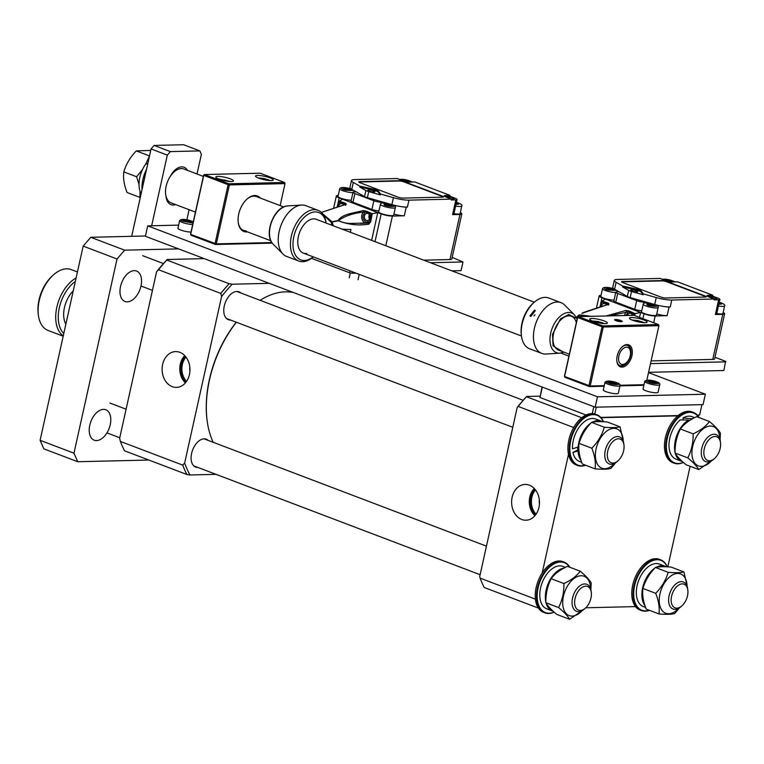 <?xml version="1.0" encoding="UTF-8"?>
<svg xmlns="http://www.w3.org/2000/svg" width="764" height="764" viewBox="0 0 764 764"><rect width="100%" height="100%" fill="white"/><g stroke="black" fill="none" stroke-linecap="round" stroke-linejoin="round"><path stroke-width="1.15" d="M247.469 231.884A18.995 11.374 -69.2 0 1 246.619 231.95A18.995 11.374 -69.2 0 1 238.234 222.525A18.995 11.374 -69.2 0 1 247.202 198.917A18.995 11.374 -69.2 0 1 254.698 195.527A18.995 11.374 -69.2 0 1 260.323 198.057M283.692 206.939L256.408 196.568A18.088 10.83 110.8 0 0 253.829 196.138A18.088 10.83 110.8 0 0 246.944 199.146M238.196 222.181A18.088 10.83 110.8 0 0 243.554 230.394A18.088 10.83 110.8 0 0 246.142 230.823M270.074 177.888A9.044 1.719 12.5 0 0 260.83 175.653A9.044 1.719 12.5 0 0 255.558 176.073A9.044 1.719 12.5 0 0 258.719 178.165A9.044 1.719 12.5 0 0 267.963 180.399A9.044 1.719 12.5 0 0 273.226 179.989A9.044 1.719 12.5 0 0 270.074 177.888M230.317 178.843A9.044 1.719 12.5 0 0 221.073 176.608A9.044 1.719 12.5 0 0 215.811 177.019A9.044 1.719 12.5 0 0 218.962 179.11A9.044 1.719 12.5 0 0 228.207 181.345A9.044 1.719 12.5 0 0 233.478 180.934A9.044 1.719 12.5 0 0 230.317 178.843M280.149 205.592L285.02 183.599L284.533 182.472L285.02 183.599L229.372 184.926L228.121 184.678L228.885 183.799L204.504 174.536L260.152 173.199L284.533 182.472L228.885 183.799L229.372 184.926L216.298 243.888L190.666 234.376L203.74 175.414L228.121 184.678L215.056 243.64L215.429 244.49L191.048 235.226L190.561 234.099L203.635 175.137L204.504 174.536L203.635 175.137M271.831 242.56L216.298 243.888L215.429 244.49L271.077 243.162L271.869 242.608M676.856 608.163A12.663 7.583 110.8 0 0 681.851 605.9A12.663 7.583 110.8 0 0 687.829 590.171A12.663 7.583 110.8 0 0 682.233 583.887A12.663 7.583 110.8 0 0 671.594 596.216A12.663 7.583 110.8 0 0 676.856 608.163M681.851 605.9L680.829 606.797A14.468 8.662 -69.2 0 1 675.118 609.385A14.468 8.662 -69.2 0 1 673.046 609.042A14.468 8.662 -69.2 0 1 669.541 594.067A14.468 8.662 -69.2 0 1 681.268 581.633A14.468 8.662 -69.2 0 1 683.331 581.977A14.468 8.662 -69.2 0 1 687.657 588.815L687.829 590.171M626.48 347.162A9.044 5.415 110.8 0 0 618.878 355.967A9.044 5.415 110.8 0 0 622.641 364.504A9.044 5.415 110.8 0 0 626.203 362.89A9.044 5.415 110.8 0 0 630.472 351.65A9.044 5.415 110.8 0 0 626.48 347.162M626.203 362.89L625.181 363.788A10.858 6.494 -69.2 0 1 620.893 365.727A10.858 6.494 -69.2 0 1 619.69 365.584M627.397 345.318A10.858 6.494 -69.2 0 1 630.3 350.304L630.472 351.65M189.434 374.58A17.906 13.933 -91.4 0 0 176.14 351.583A17.906 13.933 -91.4 0 0 162.627 364.39A17.906 13.933 -91.4 0 0 177 387.358A17.906 13.933 -91.4 0 0 189.434 374.58M184.745 355.652A17.056 13.274 -91.4 0 0 180.294 364.227A17.056 13.274 -91.4 0 0 185.394 382.879M185.49 356.482A15.834 12.319 -91.4 0 0 181.211 364.571A15.834 12.319 -91.4 0 0 186.091 382.019M185.996 357.122A15.834 12.319 -91.4 0 0 182.348 364.543A15.834 12.319 -91.4 0 0 186.569 381.36M240.841 292.994A14.927 8.929 110.8 0 0 238.96 291.791A14.927 8.929 110.8 0 0 236.83 291.437A14.927 8.929 110.8 0 0 224.731 304.253A14.927 8.929 110.8 0 0 228.36 319.696A14.927 8.929 110.8 0 0 230.489 320.049A14.927 8.929 110.8 0 0 230.556 320.049M208.161 440.389A14.927 8.929 110.8 0 0 206.28 439.195A14.927 8.929 110.8 0 0 204.15 438.832A14.927 8.929 110.8 0 0 192.06 451.658A14.927 8.929 110.8 0 0 195.679 467.091A14.927 8.929 110.8 0 0 197.809 467.453A14.927 8.929 110.8 0 0 197.876 467.444M120.416 441.439A133.872 80.134 -69.2 0 0 124.542 450.808L186.865 474.492L189.93 474.969A132.067 79.055 -69.2 0 1 184.668 463.022L182.739 465.123L120.416 441.439L119.642 438.307L156.553 271.831L158.482 269.73L220.806 293.414L221.579 296.547A132.067 79.055 -69.2 0 1 232.218 284.218L229.152 283.74L166.838 260.056L167.192 259.502L204.208 258.624M184.668 463.022L221.579 296.547M186.865 474.492A133.872 80.134 -69.2 0 1 182.739 465.123M220.806 293.414A133.872 80.134 -69.2 0 1 229.152 283.74M156.553 271.831A132.067 79.055 -69.2 0 1 167.192 259.502M158.482 269.73A133.872 80.134 -69.2 0 1 166.838 260.056M232.218 284.218L269.234 283.329M216.031 474.348L189.93 474.969M189.835 367.255A9.044 7.038 -91.4 0 0 189.921 371.056M641.359 322.427L636.507 320.794L636.374 321.424M636.507 320.794L634.33 320.851M640.423 322.284L640.528 321.797M711.475 460.854A21.029 12.587 -69.2 0 1 701.39 466.365A21.029 12.587 -69.2 0 1 692.652 446.52A21.029 12.587 -69.2 0 1 710.329 426.045A21.029 12.587 -69.2 0 1 719.793 438.985M720.099 440.064L720.404 433.198C718.666 430.036 715.009 426.14 709.441 421.508C705.926 426.341 700.502 430.457 693.149 433.856C693.282 442.566 691.506 450.569 687.82 457.884C693.368 462.487 697.026 466.384 698.783 469.573L712.745 460.014M693.149 433.856L680.38 429.005C683.885 424.173 689.319 420.057 696.673 416.657L709.441 421.508M687.82 457.884L675.051 453.033C674.918 444.314 676.694 436.301 680.38 429.005M698.783 469.573L686.015 464.722C680.466 460.109 676.808 456.213 675.051 453.033M678.795 608.259A21.029 12.587 -69.2 0 1 663.773 612.184A21.029 12.587 -69.2 0 1 659.972 593.914A21.029 12.587 -69.2 0 1 675.28 573.812A21.029 12.587 -69.2 0 1 687.113 586.38M687.419 587.468L683.914 571.94C680.59 572.79 675.347 572.914 668.175 572.322C665.931 580.029 661.777 587.019 655.693 593.313C658.683 600.896 659.771 607.772 658.95 613.941C666.122 614.533 671.365 614.409 674.688 613.559L679.626 607.733M658.95 613.941L646.182 609.089C643.192 601.507 642.113 594.631 642.935 588.461C645.169 580.755 649.333 573.754 655.416 567.471C658.74 566.621 663.983 566.496 671.145 567.089L683.914 571.94M668.175 572.322L655.416 567.471M655.693 593.313L642.935 588.461M565.427 567.356L562.896 566.391A22.7 13.59 110.8 0 0 547.158 573.707A22.7 13.59 110.8 0 0 539.814 596.245A22.7 13.59 110.8 0 0 546.766 608.841L552.315 610.952A22.7 13.59 -69.2 0 1 546.136 603.235M545.84 602.032A22.7 13.59 -69.2 0 1 545.372 598.355A22.7 13.59 -69.2 0 1 564.08 568.063M553.126 611.21A22.7 13.59 -69.2 0 1 552.315 610.952M649.505 610.35A27.141 16.245 -69.2 0 1 641.388 610.551A27.141 16.245 -69.2 0 1 633.996 585.596A27.141 16.245 -69.2 0 1 660.669 559.821A27.141 16.245 -69.2 0 1 667.297 566.831M641.388 610.551L640.098 610.064A27.141 16.245 -69.2 0 1 632.707 585.1A27.141 16.245 -69.2 0 1 659.38 559.334L660.669 559.821M649.276 610.264A26.683 15.977 -69.2 0 1 634.617 585.711A26.683 15.977 -69.2 0 1 650.135 561.874A26.683 15.977 -69.2 0 1 667.173 566.831M620.015 385.629L618.334 393.212A7.688 1.461 -167.5 0 1 613.855 393.565A7.688 1.461 -167.5 0 1 605.995 391.665A7.688 1.461 -167.5 0 1 603.321 389.879L605.002 382.296C606.511 380.501 610.522 380.673 617.025 382.802C619.671 384.015 620.674 384.961 620.015 385.629A7.688 1.461 -167.5 0 1 615.536 385.973A7.688 1.461 -167.5 0 1 607.676 384.072A7.688 1.461 -167.5 0 1 605.002 382.296M611.353 381.819L608.727 381.876L610.121 382.936L616.768 383.872L615.373 382.812L611.353 381.819L611.047 383.165M615.125 383.91L615.373 382.812M512.138 497.221A17.906 13.933 -91.4 0 0 526.511 520.188A17.906 13.933 -91.4 0 0 538.954 507.411A17.906 13.933 -91.4 0 0 525.651 484.414A17.906 13.933 -91.4 0 0 512.138 497.221M534.265 488.482A17.056 13.274 -91.4 0 0 529.805 497.049A17.056 13.274 -91.4 0 0 534.915 515.71M535.001 489.313A15.834 12.319 -91.4 0 0 530.722 497.402A15.834 12.319 -91.4 0 0 535.612 514.85M535.507 489.953A15.834 12.319 -91.4 0 0 531.859 497.374A15.834 12.319 -91.4 0 0 536.08 514.191M539.346 500.076A9.044 7.038 -91.4 0 0 539.441 503.887M568.502 454.322L542.192 572.962M585.768 607.781L635.524 606.597M667.822 566.859L690.121 466.279M677.811 415.845L600.972 417.679M535.402 599.148L480.098 578.128A133.872 80.134 110.8 0 0 484.223 587.497L538.391 608.087M581.757 417.746L526.511 396.745A133.872 80.134 110.8 0 0 518.164 406.419L573.678 427.525M480.098 578.128L479.706 576.572L517.19 407.47L518.164 406.419M526.511 396.745L526.683 396.468A132.974 79.59 110.8 0 0 517.19 407.47M526.683 396.468L539.976 396.153M380.357 204.227A7.688 1.461 -167.5 0 0 383.031 206.013A7.688 1.461 -167.5 0 0 390.891 207.913A7.688 1.461 -167.5 0 0 395.37 207.56L393.689 215.142A7.688 1.461 -167.5 0 1 389.21 215.496A7.688 1.461 -167.5 0 1 381.351 213.595A7.688 1.461 -167.5 0 1 378.677 211.819L380.625 203.673L382.134 202.957L387.701 203.434M386.708 203.749L384.082 203.816L385.476 204.876L392.123 205.812L390.729 204.752L386.708 203.749L386.403 205.105M390.48 205.85L390.729 204.752M351.249 200.225A7.688 1.461 -167.5 0 1 343.724 199.098A7.688 1.461 -167.5 0 1 338.032 196.377L339.713 188.784C340.381 187.209 343.504 187.094 349.062 188.45L351.44 189.185M344.526 188.173L343.542 188.756L346.474 189.94L350.399 190.561L351.383 189.978L344.526 188.173L344.325 189.071M348.136 190.207L348.451 188.794M614.055 300.109A7.688 1.461 -167.5 0 1 606.54 298.982A7.688 1.461 -167.5 0 1 600.848 296.251L602.529 288.668C603.197 287.083 606.31 286.977 611.869 288.334L614.256 289.059M607.342 288.057L606.349 288.63L609.29 289.823L613.215 290.435L614.199 289.862L607.342 288.057L607.141 288.954M610.952 290.081L611.257 288.668M569.333 354.2L558.522 350.093A18.088 10.83 -69.2 0 1 553.423 334.307A18.088 10.83 -69.2 0 1 571.376 316.267A18.088 10.83 -69.2 0 1 576.342 322.57M530.818 316.468L529.958 315.904L534.552 310.05L535.383 310.585L530.818 316.468M533.96 315.838L535.01 314.816M534.275 302.229L533.243 303.127A25.327 15.156 110.8 0 0 521.707 324.461A25.327 15.156 110.8 0 0 521.287 334.594L521.459 335.95A27.141 16.245 -69.2 0 1 521.917 325.082A27.141 16.245 -69.2 0 1 534.275 302.229A27.141 16.245 -69.2 0 1 548.848 298.036L561.043 302.668A27.141 16.245 110.8 0 0 534.103 329.723A27.141 16.245 110.8 0 0 541.762 353.398A27.141 16.245 110.8 0 0 546.069 354.028L559.869 353.169L563.918 352.147M576.772 318.321L574.433 314.863L564.682 305.056A27.141 16.245 110.8 0 0 561.043 302.668M541.762 353.398L529.576 348.766A27.141 16.245 -69.2 0 1 521.459 335.95M191.01 232.075A7.688 1.461 -167.5 0 1 180.619 230.002A7.688 1.461 -167.5 0 1 177.945 228.226L179.626 220.634C181.135 218.838 185.146 219.01 191.649 221.149L193.273 221.885M185.967 220.156L183.35 220.223L184.745 221.283L191.392 222.219L189.997 221.159L185.967 220.156L185.671 221.512M189.749 222.257L189.997 221.159M720.175 448.43A12.663 7.583 110.8 0 0 720.509 442.767A12.663 7.583 110.8 0 0 712.917 436.893A12.663 7.583 110.8 0 0 704.274 448.812A12.663 7.583 110.8 0 0 706.146 459.46A12.663 7.583 110.8 0 0 714.531 458.505A12.663 7.583 110.8 0 0 720.175 448.43M714.531 458.505L713.5 459.403A14.468 8.662 -69.2 0 1 705.726 461.637A14.468 8.662 -69.2 0 1 701.782 448.325A14.468 8.662 -69.2 0 1 716.011 434.582A14.468 8.662 -69.2 0 1 720.337 441.42L720.509 442.767M197.017 174.001L201.381 154.318L199.881 150.909L170.353 151.606L167.306 155.13L151.654 225.772M186.865 219.812L189.1 209.699M187.514 170.391A16.283 9.751 110.8 0 0 184.057 167.249A16.283 9.751 110.8 0 0 170.42 176.188M166.008 196.128A16.283 9.751 110.8 0 0 170.955 204.628A16.283 9.751 110.8 0 0 175.615 204.571M167.306 155.13L151.052 148.951L131.685 236.324M151.052 148.951L154.089 145.427L170.353 151.606M199.881 150.909L183.618 144.73L154.089 145.427M622.803 286.099L616.109 282.308A14.468 2.75 -167.5 0 1 614.294 280.426A14.468 2.75 -167.5 0 1 617.579 279.433L660.125 278.421L665.539 280.483A5.424 1.031 12.5 0 0 665.769 280.569A5.424 1.031 12.5 0 0 671.881 281.973L677.553 281.83L712.774 295.219L708.238 295.324A5.424 1.031 12.5 0 0 706.996 295.697A5.424 1.031 12.5 0 0 708.887 296.957L714.311 299.011L671.766 300.032A14.468 2.75 -167.5 0 1 656.228 297.559L643.384 293.92L641.368 291.218A7.239 1.375 12.5 0 0 634.397 288.572L622.803 286.099L622.612 286.968L628.686 290.396A5.424 1.031 12.5 0 0 631.541 291.485L643.192 294.789L641.177 292.087A7.239 1.375 12.5 0 0 634.206 289.441L622.612 286.968M713.566 298.734A3.619 0.688 12.5 0 0 716.88 298.762A3.619 0.688 12.5 0 0 715.62 297.931A3.619 0.688 12.5 0 0 711.924 297.034A3.619 0.688 12.5 0 0 709.823 297.196A3.619 0.688 12.5 0 0 709.842 297.311M665.129 280.321A3.619 0.688 -167.5 0 1 665.11 280.207A3.619 0.688 -167.5 0 1 667.22 280.044A3.619 0.688 -167.5 0 1 670.916 280.942A3.619 0.688 -167.5 0 1 672.177 281.773A3.619 0.688 -167.5 0 1 671.871 281.973M631.943 290.903A3.619 0.688 -167.5 0 1 630.682 290.062A3.619 0.688 -167.5 0 1 632.783 289.9A3.619 0.688 -167.5 0 1 636.479 290.788A3.619 0.688 -167.5 0 1 637.749 291.628A3.619 0.688 -167.5 0 1 635.638 291.791A3.619 0.688 -167.5 0 1 631.943 290.903M632.2 314.653A3.619 2.817 -91.4 0 0 631.904 315.351M627.359 315.456A3.619 2.817 88.6 0 1 629.889 313.23A3.619 2.817 88.6 0 1 630.749 313.374A3.619 2.817 88.6 0 1 632.525 315.331M607.896 304.416L608.364 305.228M601.44 306.612A3.619 2.817 88.6 0 1 604.152 303.442A3.619 2.817 88.6 0 1 605.002 303.594A3.619 2.817 88.6 0 1 606.482 304.922M609.3 315.895L628.333 311.817L625.869 315.494M600.924 306.775L602.089 301.073L608.306 303.098L609.099 304.101L581.91 313.355M669.044 306.994A9.044 1.719 -167.5 0 1 663.247 306.374A14.468 2.75 12.5 0 0 670.229 306.966L669.044 306.994L667.125 315.666L655.197 315.952A8.137 1.547 -167.5 0 1 643.995 313.756L605.384 299.077L602.089 301.073L602.108 302.133L607.676 303.967A0.907 0.544 108.6 0 1 608.306 303.098M576.534 317.834L579.446 314.806L591.097 316.325M606.158 315.962L625.85 310.471L629.011 310.958A0.907 0.535 113 0 0 628.333 311.817L633.786 314.176L633.576 315.312M706.146 296.938A3.619 0.688 12.5 0 0 704.971 296.298L667.039 281.887A3.619 0.688 12.5 0 0 662.054 280.904L622.307 281.859A3.619 0.688 12.5 0 0 621.638 281.954M628.686 290.396L627.349 296.47A5.424 1.031 12.5 0 0 630.195 297.549L631.541 291.485M627.349 296.47L618.687 291.581A9.044 1.719 -167.5 0 1 617.045 291.819A5.424 1.031 -167.5 0 0 615.813 292.192L613.893 300.863A5.424 1.031 -167.5 0 0 615.784 302.114L617.704 293.443A5.424 1.031 -167.5 0 1 615.813 292.192M617.704 293.443L636.67 300.653L634.75 309.324L615.784 302.114M643.909 303.146L644.138 302.114A5.424 1.031 -167.5 0 1 636.67 300.653M644.138 302.114A9.044 1.719 -167.5 0 1 646.793 302.257L630.195 297.549M609.099 304.101A0.907 0.716 -110.4 0 0 608.717 304.12L608.717 304.12C599.836 307.3 582.76 312.38 582.158 313.183L582.063 313.23A0.907 0.907 0 0 1 582.158 313.183L582.158 313.183M625.85 310.471A0.907 0.602 78.8 0 1 626.193 312.008A6.332 4.928 -91.4 0 0 624.58 315.522M629.011 310.958L635.027 313.593L633.786 314.176M612.814 287.207A14.468 2.75 12.5 0 0 612.747 287.359A14.468 2.75 12.5 0 0 614.571 289.25L616.109 282.308M618.687 291.581L614.571 289.25M576.304 317.394L578.358 315.456M639.516 317.375L640.604 312.466L635.027 313.593L634.674 315.542M707.416 296.251A5.424 1.031 -167.5 0 1 708.047 296.193L712.583 296.088L712.774 295.219M712.583 296.088L718.007 298.141A5.424 1.031 -167.5 0 1 719.898 299.402A5.424 1.031 -167.5 0 1 718.657 299.774L714.12 299.88L714.311 299.011M643.192 294.789L643.384 293.92M705.048 295.954L667.115 281.534A3.619 0.688 12.5 0 0 662.13 280.56L622.383 281.505A3.619 0.688 12.5 0 0 621.562 281.754A3.619 0.688 12.5 0 0 622.822 282.594L660.755 297.005A3.619 0.688 12.5 0 0 665.731 297.989L705.487 297.034A3.619 0.688 12.5 0 0 706.308 296.785A3.619 0.688 12.5 0 0 705.048 295.954L704.971 296.298M656.228 297.559L654.691 304.492L646.793 302.257M654.691 304.492A14.468 2.75 12.5 0 0 663.247 306.374M641.693 310.786A5.424 1.031 -167.5 0 1 634.75 309.324M675.223 281.887L671.948 280.646A5.424 1.031 -167.5 0 0 664.47 279.175L662.254 279.232M719.898 299.402L716.632 314.138A5.424 1.031 -167.5 0 1 715.39 314.51L718.657 299.774M667.125 315.666A9.044 1.719 -167.5 0 1 656.744 313.928M723.155 312.476A8.137 1.547 -167.5 0 1 724.625 313.784A8.137 1.547 -167.5 0 1 722.773 314.338L715.39 314.51M605.384 299.077L601.994 297.798A8.137 1.547 -167.5 0 1 599.157 295.907A8.137 1.547 -167.5 0 1 601.01 295.353L601.048 295.353M651.119 360.894L712.783 359.424A8.137 1.547 12.5 0 0 714.636 358.87L724.625 313.784M659.762 384.674L658.081 392.266A7.688 1.461 -167.5 0 1 653.612 392.61A7.688 1.461 -167.5 0 1 645.752 390.71A7.688 1.461 -167.5 0 1 643.068 388.933L644.749 381.351C646.258 379.555 650.269 379.727 656.773 381.857C659.428 383.07 660.421 384.005 659.762 384.674A7.688 1.461 -167.5 0 1 655.292 385.027A7.688 1.461 -167.5 0 1 647.433 383.127A7.688 1.461 -167.5 0 1 644.749 381.351M651.1 380.864L648.474 380.93L649.877 381.99L656.515 382.926L655.12 381.866L651.1 380.864L650.804 382.22M654.882 382.965L655.12 381.866M622.058 367.112A11.756 7.038 -69.2 0 1 616.863 361.276A11.756 7.038 -69.2 0 1 622.421 346.665A11.756 7.038 -69.2 0 1 627.053 344.564A11.756 7.038 -69.2 0 1 631.943 355.661A11.756 7.038 -69.2 0 1 622.058 367.112M616.825 360.923A10.858 6.494 110.8 0 0 620.024 365.727A10.858 6.494 110.8 0 0 621.571 365.985A10.858 6.494 110.8 0 0 630.367 356.654A10.858 6.494 110.8 0 0 627.741 345.433A10.858 6.494 110.8 0 0 626.184 345.175A10.858 6.494 110.8 0 0 622.154 346.894M620.798 320.536A3.801 0.726 12.5 0 0 616.92 319.6A3.801 0.726 12.5 0 0 614.705 319.772A3.801 0.726 12.5 0 0 616.032 320.651A3.801 0.726 12.5 0 0 619.919 321.596A3.801 0.726 12.5 0 0 622.125 321.415A3.801 0.726 12.5 0 0 620.798 320.536M643.966 319.992A9.044 1.719 12.5 0 0 634.722 317.757A9.044 1.719 12.5 0 0 629.46 318.168A9.044 1.719 12.5 0 0 632.611 320.259A9.044 1.719 12.5 0 0 641.856 322.494A9.044 1.719 12.5 0 0 647.127 322.083A9.044 1.719 12.5 0 0 643.966 319.992M604.219 320.937A9.044 1.719 12.5 0 0 594.975 318.703A9.044 1.719 12.5 0 0 589.712 319.113A9.044 1.719 12.5 0 0 592.864 321.205A9.044 1.719 12.5 0 0 602.108 323.439A9.044 1.719 12.5 0 0 607.37 323.029A9.044 1.719 12.5 0 0 604.219 320.937M646.869 380.033L658.921 325.693L658.434 324.566L658.921 325.693L603.264 327.021L602.022 326.772L602.786 325.894L578.396 316.63L634.053 315.303L658.434 324.566L602.786 325.894L603.264 327.021L590.2 385.982L564.567 376.471L577.641 317.509L602.022 326.772L588.948 385.734L589.331 386.594L564.94 377.32L564.462 376.194L577.527 317.241L578.396 316.63L577.527 317.241M604.257 385.648L590.2 385.982L589.331 386.594L604.123 386.24M619.957 385.858L643.88 385.285M620.043 385.266L644.014 384.693M140.051 191.296L139.841 197.36L127.072 192.509C124.083 184.936 123.004 178.06 123.825 171.89C126.06 164.184 130.224 157.183 136.307 150.9L150.728 150.422M147.204 163.83A21.029 12.587 -69.2 0 1 147.958 162.933M149.543 155.78L145.79 164.04M142.457 169.627L136.584 176.742L139.019 184.391M123.825 171.89L136.584 176.742M136.307 150.9L149.066 155.751M614.944 463.165A21.029 12.587 -69.2 0 1 599.912 467.091A21.029 12.587 -69.2 0 1 596.111 448.821A21.029 12.587 -69.2 0 1 611.42 428.719A21.029 12.587 -69.2 0 1 623.252 441.286M623.558 442.366L620.053 426.847C616.701 427.697 611.458 427.821 604.314 427.219C602.08 434.926 597.916 441.926 591.833 448.22C594.822 455.802 595.91 462.678 595.089 468.838L582.33 463.987C579.332 456.414 578.252 449.538 579.074 443.368C581.308 435.661 585.472 428.661 591.556 422.368C594.879 421.518 600.122 421.394 607.294 421.995L620.053 426.847M579.074 443.368L591.833 448.22M595.089 468.838C602.233 469.44 607.476 469.316 610.828 468.466L615.765 462.64M604.314 427.219L591.556 422.368M228.121 181.335L225.189 180.113L220.892 179.769M225.027 180.81L225.189 180.113M73.268 290.788A22.614 13.532 110.8 0 0 65.866 324.127M75.34 281.438A30.751 18.412 110.8 0 0 59.334 307.701A30.751 18.412 110.8 0 0 63.794 333.486M76.114 277.934A32.566 19.492 110.8 0 0 56.842 307.214A32.566 19.492 110.8 0 0 63.269 335.893M77.441 271.946L71.243 269.596A32.566 19.492 110.8 0 0 66.592 268.823A32.566 19.492 110.8 0 0 53.747 274.629A32.566 19.492 110.8 0 0 38.372 315.093A32.566 19.492 110.8 0 0 48.103 330.478L63.192 336.208M53.747 274.629L52.726 275.527A30.751 18.412 110.8 0 0 38.2 313.737L38.372 315.093M585.644 465.247A27.141 16.245 -69.2 0 1 577.527 465.457A27.141 16.245 -69.2 0 1 570.135 440.494A27.141 16.245 -69.2 0 1 596.808 414.728A27.141 16.245 -69.2 0 1 603.436 421.738M577.527 465.457L576.237 464.97A27.141 16.245 -69.2 0 1 568.846 440.007A27.141 16.245 -69.2 0 1 595.519 414.231L596.808 414.728M585.415 465.161A26.683 15.977 -69.2 0 1 570.756 440.618A26.683 15.977 -69.2 0 1 586.274 416.772A26.683 15.977 -69.2 0 1 603.312 421.728M577.928 449.595A15.376 9.206 -69.2 0 1 577.441 447.265M456.032 204.284L458.562 204.227L456.318 202.957M456.92 204.265L457.168 203.167M454.523 205.85A7.688 1.461 -167.5 0 0 461.809 205.974L460.129 213.557A7.688 1.461 -167.5 0 1 453.95 213.653M578.854 449.337L572.943 452.46A22.7 13.59 110.8 0 0 579.446 461.446L581.7 462.296M581.108 460.587A22.7 13.59 -69.2 0 1 578.042 450.951L578.921 450.454M572.943 452.46L578.042 450.951M592.339 422.206A22.7 13.59 -69.2 0 1 601.125 421.107L595.576 418.997A22.7 13.59 110.8 0 0 586.523 420.238A22.7 13.59 110.8 0 0 572.494 448.84L578.128 447.036A22.7 13.59 -69.2 0 1 590.859 423.113M601.125 421.107A22.7 13.59 -69.2 0 1 602.338 421.69M578.826 446.634L578.128 447.036M648.579 372.316L723.88 370.521L725.58 361.305L714.98 357.275M568.913 356.119L560.862 353.063M725.8 361.849L650.508 363.645M236.257 322.217A89.55 53.604 110.8 0 0 209.26 380.157A89.55 53.604 110.8 0 0 207.006 419.694L207.092 420.372A90.458 54.148 110.8 0 0 213.204 442.299M293.519 292.564A90.458 54.148 110.8 0 0 260.075 300.3M236.362 322.255A90.458 54.148 110.8 0 0 209.365 380.434A90.458 54.148 110.8 0 0 207.092 420.372M622.077 321.157A3.915 0.745 12.5 0 0 618.305 319.81A3.915 0.745 12.5 0 0 614.695 319.629A3.915 0.745 12.5 0 0 614.753 320.04A3.915 0.745 12.5 0 0 619.26 321.52A3.915 0.745 12.5 0 0 622.202 321.291A3.915 0.745 12.5 0 0 622.077 321.157M617.837 320.966L620.846 320.966L616.567 319.858L615.985 320.221L617.837 320.966M616.443 320.412L616.567 319.858M618.802 321.109L618.993 320.231M675.051 452.336A22.7 13.59 -69.2 0 1 674.583 448.649A22.7 13.59 -69.2 0 1 688.612 420.038L680.246 419.913A22.7 13.59 110.8 0 0 669.025 446.539A22.7 13.59 110.8 0 0 675.978 459.135L681.536 461.246A22.7 13.59 -69.2 0 1 675.347 453.529M682.338 461.504A22.7 13.59 -69.2 0 1 681.536 461.246M691.496 419.36L691.468 418.777A22.7 13.59 -69.2 0 1 693.292 418.357M688.612 420.038L688.67 421.136M694.648 417.65L692.108 416.695A22.7 13.59 110.8 0 0 683.064 417.927L683.159 419.875M691.468 418.777L683.064 417.927M267.467 180.333L262.615 178.7L262.472 179.33M262.615 178.7L260.428 178.747M266.521 180.189L266.636 179.702M618.382 438.794A12.663 7.583 110.8 0 0 607.733 451.123A12.663 7.583 110.8 0 0 612.995 463.07A12.663 7.583 110.8 0 0 617.99 460.807A12.663 7.583 110.8 0 0 623.968 445.078A12.663 7.583 110.8 0 0 618.382 438.794M617.99 460.807L616.968 461.704A14.468 8.662 -69.2 0 1 611.257 464.283A14.468 8.662 -69.2 0 1 609.185 463.939A14.468 8.662 -69.2 0 1 605.68 448.974A14.468 8.662 -69.2 0 1 617.408 436.54A14.468 8.662 -69.2 0 1 619.47 436.884A14.468 8.662 -69.2 0 1 623.796 443.722L623.968 445.078M195.431 212.105L171.079 202.852A18.088 10.83 -69.2 0 1 167.497 181.784A18.088 10.83 -69.2 0 1 183.933 169.025L203.348 176.408M171.633 174.106A14.468 8.662 -69.2 0 1 173.142 172.836M683.379 462.449A27.141 16.245 -69.2 0 1 677.945 463.796A27.141 16.245 -69.2 0 1 674.068 463.156A27.141 16.245 -69.2 0 1 667.478 435.088A27.141 16.245 -69.2 0 1 689.472 411.777A27.141 16.245 -69.2 0 1 693.349 412.417A27.141 16.245 -69.2 0 1 699.06 417.564M674.068 463.156L672.778 462.659A27.141 16.245 -69.2 0 1 666.198 434.592A27.141 16.245 -69.2 0 1 688.183 411.29A27.141 16.245 -69.2 0 1 692.06 411.93L693.349 412.417M683.283 462.363A26.683 15.977 -69.2 0 1 678.375 463.49A26.683 15.977 -69.2 0 1 667.297 438.316A26.683 15.977 -69.2 0 1 689.72 412.34A26.683 15.977 -69.2 0 1 698.802 417.469M597.467 396.793L595.156 407.193L703.052 404.624L705.363 394.214L597.467 396.793L147.7 225.867L178.623 225.122M595.156 407.193L145.399 236.267L147.7 225.867M648.521 372.612L705.363 394.214M306.727 253.476A18.088 10.83 -69.2 0 1 303.327 253.113A18.088 10.83 -69.2 0 1 298.762 235.006A18.088 10.83 -69.2 0 1 312.791 218.924A18.088 10.83 -69.2 0 1 316.181 219.287L534.322 302.191M313.25 256.876A25.327 15.156 -69.2 0 1 305.514 260.39A25.327 15.156 -69.2 0 1 293.519 238.292A25.327 15.156 -69.2 0 1 314.004 212.01A25.327 15.156 -69.2 0 1 326.104 223.059M326.142 223.069A27.141 16.245 110.8 0 0 318.044 210.32A27.141 16.245 110.8 0 0 312.953 209.766A27.141 16.245 110.8 0 0 291.915 233.899A27.141 16.245 110.8 0 0 298.762 261.049A27.141 16.245 110.8 0 0 303.852 261.603A27.141 16.245 110.8 0 0 313.288 256.895M298.762 261.049L286.567 256.417A27.141 16.245 -69.2 0 1 282.938 254.02A27.141 16.245 -69.2 0 1 280.808 225.857A27.141 16.245 -69.2 0 1 300.758 205.134A27.141 16.245 -69.2 0 1 301.541 205.058A27.141 16.245 -69.2 0 1 305.848 205.678L318.044 210.32M140.987 286.003A16.283 9.751 -69.2 0 1 124.981 301.465A16.283 9.751 -69.2 0 1 120.54 286.49A16.283 9.751 -69.2 0 1 136.546 271.029A16.283 9.751 -69.2 0 1 140.987 286.003M110.226 424.736A16.283 9.751 -69.2 0 1 94.22 440.198A16.283 9.751 -69.2 0 1 89.78 425.223A16.283 9.751 -69.2 0 1 105.785 409.752A16.283 9.751 -69.2 0 1 110.226 424.736M148.818 460.033L77.737 461.733L43.863 448.86L40.11 440.322L83.171 246.103L90.773 237.298L145.456 235.99M77.737 461.733L73.974 453.195L117.035 258.977L124.637 250.172L178.585 248.883M90.773 237.298L124.637 250.172M40.11 440.322L73.974 453.195M83.171 246.103L117.035 258.977M359.997 186.215L353.293 182.434A14.468 2.75 -167.5 0 1 351.478 180.543A14.468 2.75 -167.5 0 1 354.773 179.559L397.309 178.537L402.723 180.6A5.424 1.031 12.5 0 0 402.953 180.686A5.424 1.031 12.5 0 0 409.065 182.09L414.747 181.956L449.967 195.345L445.422 195.45A5.424 1.031 12.5 0 0 444.19 195.823A5.424 1.031 12.5 0 0 446.081 197.074L451.495 199.137L408.96 200.149A14.468 2.75 -167.5 0 1 393.422 197.685L380.577 194.037L378.552 191.334A7.239 1.375 12.5 0 0 371.591 188.689L359.997 186.215L359.806 187.084L365.88 190.522A5.424 1.031 12.5 0 0 368.735 191.602L380.377 194.906L378.361 192.203A7.239 1.375 12.5 0 0 371.399 189.558L359.806 187.084M450.76 198.85A3.619 0.688 12.5 0 0 454.074 198.888A3.619 0.688 12.5 0 0 452.813 198.048A3.619 0.688 12.5 0 0 449.108 197.16A3.619 0.688 12.5 0 0 447.007 197.322A3.619 0.688 12.5 0 0 447.026 197.437M402.322 180.447A3.619 0.688 -167.5 0 1 402.303 180.333A3.619 0.688 -167.5 0 1 404.404 180.17A3.619 0.688 -167.5 0 1 408.11 181.058A3.619 0.688 -167.5 0 1 409.37 181.899A3.619 0.688 -167.5 0 1 409.065 182.09M368.086 223.031L351.621 223.374C347.238 223.594 342.835 222.668 338.404 220.567C345.061 215.935 353.388 213.118 363.387 212.125L365.526 211.934C362.002 215.582 362.155 218.991 366.013 222.162L369.614 221.417L368.086 223.031A0.907 0.573 -95.5 0 1 368.219 223.002L368.219 223.002A0.907 0.573 -95.5 0 1 368.878 224.129C358.612 225.829 348.403 224.702 338.251 220.758L331.118 222.238L332.073 225.323M369.127 191.019A3.619 0.688 -167.5 0 1 367.866 190.179A3.619 0.688 -167.5 0 1 369.977 190.016A3.619 0.688 -167.5 0 1 373.672 190.914A3.619 0.688 -167.5 0 1 374.933 191.745A3.619 0.688 -167.5 0 1 372.822 191.917A3.619 0.688 -167.5 0 1 369.127 191.019M360.388 223.46L368.238 222.992M369.384 214.77A3.619 2.817 -91.4 0 0 369.489 219.048M366.395 220.433A3.619 2.817 88.6 0 1 364.371 216.479A3.619 2.817 88.6 0 1 367.073 213.347A3.619 2.817 88.6 0 1 367.933 213.5A3.619 2.817 88.6 0 1 369.957 217.453A3.619 2.817 88.6 0 1 367.245 220.576A3.619 2.817 88.6 0 1 366.395 220.433M345.089 204.542L345.548 205.344M338.624 206.729A3.619 2.817 88.6 0 1 341.336 203.568A3.619 2.817 88.6 0 1 342.196 203.711A3.619 2.817 88.6 0 1 343.676 205.038M338.108 206.901L339.302 202.259L344.86 204.083A0.907 0.544 108.6 0 1 345.49 203.214L346.293 204.227A0.907 0.716 -110.4 0 0 345.911 204.236L321.396 212.44L346.293 204.227M322.656 213.825L332.092 221.818L338.118 220.443C342.835 213.633 353.98 213.166 363.034 210.587L366.195 211.084A0.907 0.535 113 0 0 365.526 211.934L370.97 214.292L369.614 221.417L370.75 221.636L368.878 224.129M443.34 197.055A3.619 0.688 12.5 0 0 442.155 196.415L404.223 182.004A3.619 0.688 12.5 0 0 399.247 181.03L359.491 181.975A3.619 0.688 12.5 0 0 358.832 182.08M365.88 190.522L364.533 196.587A5.424 1.031 12.5 0 0 367.388 197.675L368.735 191.602M364.533 196.587L355.881 191.697A9.044 1.719 -167.5 0 1 354.238 191.936A5.424 1.031 -167.5 0 0 352.997 192.308L351.077 200.98A5.424 1.031 -167.5 0 0 352.968 202.24L354.888 193.569A5.424 1.031 -167.5 0 1 352.997 192.308M354.888 193.569L373.854 200.77L371.934 209.441L352.968 202.24M381.102 203.272L381.332 202.24A5.424 1.031 -167.5 0 1 373.854 200.77M381.332 202.24A9.044 1.719 -167.5 0 1 383.977 202.374L367.388 197.675M406.238 207.111A9.044 1.719 -167.5 0 1 400.441 206.5A14.468 2.75 12.5 0 0 407.422 207.082L406.238 207.111L404.309 215.782L392.39 216.069A8.137 1.547 -167.5 0 1 381.179 213.872L342.568 199.203L339.283 201.199L339.302 202.259L339.283 201.199L345.49 203.214M363.034 210.587A0.907 0.602 78.8 0 1 363.387 212.125A6.332 4.928 -91.4 0 0 361.783 218.265A6.332 4.928 -91.4 0 0 365.249 223.05A6.332 4.928 -91.4 0 0 365.765 223.203M366.195 211.084L372.221 213.71L370.97 214.292M349.998 187.323A14.468 2.75 12.5 0 0 349.941 187.476A14.468 2.75 12.5 0 0 351.755 189.367L353.293 182.434M355.881 191.697L351.755 189.367M332.092 221.818L333.314 225.8M342.138 229.152L350.896 229.534L350.437 232.304M371.638 240.364L377.788 212.593L372.221 213.71L370.75 221.636M444.61 196.367A5.424 1.031 -167.5 0 1 445.231 196.319L449.776 196.205L449.967 195.345M449.776 196.205L455.191 198.268A5.424 1.031 -167.5 0 1 457.082 199.519A5.424 1.031 -167.5 0 1 455.85 199.891L451.304 200.006L451.495 199.137M380.377 194.906L380.577 194.037M442.232 196.071L404.299 181.66A3.619 0.688 12.5 0 0 399.324 180.686L359.567 181.631A3.619 0.688 12.5 0 0 358.746 181.88A3.619 0.688 12.5 0 0 360.006 182.711L397.939 197.131A3.619 0.688 12.5 0 0 402.924 198.105L442.671 197.16A3.619 0.688 12.5 0 0 443.492 196.911A3.619 0.688 12.5 0 0 442.232 196.071L442.155 196.415M393.422 197.685L391.884 204.618L383.977 202.374M391.884 204.618A14.468 2.75 12.5 0 0 400.441 206.5M378.877 210.902A5.424 1.031 -167.5 0 1 371.934 209.441M412.417 182.013L409.132 180.762A5.424 1.031 -167.5 0 0 401.663 179.301L399.448 179.349M457.082 199.519L453.816 214.264A5.424 1.031 -167.5 0 1 452.584 214.636L455.85 199.891M404.309 215.782A9.044 1.719 -167.5 0 1 393.928 214.044M460.339 212.602A8.137 1.547 -167.5 0 1 461.819 213.901A8.137 1.547 -167.5 0 1 459.966 214.455L452.584 214.636M342.568 199.203L339.187 197.914A8.137 1.547 -167.5 0 1 336.341 196.033A8.137 1.547 -167.5 0 1 338.194 195.479L338.232 195.479M423.753 260.171L449.967 259.54A8.137 1.547 12.5 0 0 451.82 258.986L461.819 213.901M594.784 413.983L596.292 407.164L701.915 404.643L699.614 415.053L697.265 415.11M678.145 415.568L600.733 417.411M586.045 415.014L540.014 397.519L542.01 386.995M592.272 413.591L593.8 406.677L542.325 387.119L540.014 397.519M718.838 304.167L721.378 304.101L719.134 302.831M719.736 304.139L719.974 303.041M717.339 305.734A7.688 1.461 -167.5 0 0 724.625 305.848L722.945 313.441A7.688 1.461 -167.5 0 1 716.766 313.526M643.173 304.11A7.688 1.461 -167.5 0 0 645.847 305.887A7.688 1.461 -167.5 0 0 653.707 307.787A7.688 1.461 -167.5 0 0 658.186 307.443L656.496 315.026A7.688 1.461 -167.5 0 1 652.026 315.379A7.688 1.461 -167.5 0 1 644.167 313.479A7.688 1.461 -167.5 0 1 641.483 311.693L643.441 303.547L644.94 302.84L650.517 303.308M649.515 303.633L646.898 303.69L648.292 304.75L654.939 305.686L653.535 304.626L649.515 303.633L649.219 304.979M653.296 305.724L653.535 304.626M656.2 567.299A22.7 13.59 -69.2 0 1 664.986 566.2L659.437 564.09A22.7 13.59 110.8 0 0 650.384 565.331A22.7 13.59 110.8 0 0 636.784 587.315A22.7 13.59 110.8 0 0 643.307 606.54L645.561 607.399M664.986 566.2A22.7 13.59 -69.2 0 1 666.198 566.783M644.969 605.68A22.7 13.59 -69.2 0 1 654.719 568.215M554.167 612.155A27.141 16.245 -69.2 0 1 548.724 613.502A27.141 16.245 -69.2 0 1 544.847 612.852A27.141 16.245 -69.2 0 1 538.267 584.785A27.141 16.245 -69.2 0 1 560.26 561.483A27.141 16.245 -69.2 0 1 564.128 562.123A27.141 16.245 -69.2 0 1 569.839 567.27M544.847 612.852L543.567 612.365A27.141 16.245 -69.2 0 1 536.977 584.298A27.141 16.245 -69.2 0 1 558.971 560.986A27.141 16.245 -69.2 0 1 562.848 561.635L564.128 562.123M554.072 612.069A26.683 15.977 -69.2 0 1 549.163 613.196A26.683 15.977 -69.2 0 1 538.076 588.022A26.683 15.977 -69.2 0 1 560.499 562.037A26.683 15.977 -69.2 0 1 569.581 567.174M146.478 169.598A27.141 16.245 110.8 0 0 142.925 179.674A27.141 16.245 110.8 0 0 142.018 189.692M146.554 169.245A26.683 15.977 110.8 0 0 142.868 179.54A26.683 15.977 110.8 0 0 142.008 189.768M601.612 323.373L596.76 321.749L596.617 322.379M596.76 321.749L594.573 321.797M600.666 323.229L600.781 322.742M575.063 598.518A12.663 7.583 110.8 0 0 576.935 609.166A12.663 7.583 110.8 0 0 585.31 608.211A12.663 7.583 110.8 0 0 590.954 598.136A12.663 7.583 110.8 0 0 591.288 592.472A12.663 7.583 110.8 0 0 583.696 586.59A12.663 7.583 110.8 0 0 575.063 598.518M585.31 608.211L584.288 609.099A14.468 8.662 -69.2 0 1 576.514 611.343A14.468 8.662 -69.2 0 1 572.57 598.031A14.468 8.662 -69.2 0 1 586.8 584.288A14.468 8.662 -69.2 0 1 591.126 591.116L591.288 592.472M582.264 610.56A21.029 12.587 -69.2 0 1 572.169 616.071A21.029 12.587 -69.2 0 1 563.44 596.226A21.029 12.587 -69.2 0 1 581.108 575.75A21.029 12.587 -69.2 0 1 590.572 588.681M590.878 589.77L591.193 582.903C589.445 579.742 585.797 575.846 580.22 571.214C576.715 576.046 571.281 580.153 563.928 583.553C564.061 592.31 562.285 600.323 558.608 607.581C564.157 612.193 567.814 616.09 569.572 619.27L583.534 609.72M569.572 619.27L556.803 614.418C551.245 609.806 547.597 605.909 545.84 602.729C545.706 594.02 547.473 586.007 551.169 578.701C554.674 573.879 560.107 569.763 567.461 566.363L580.22 571.214M563.928 583.553L551.169 578.701M558.608 607.581L545.84 602.729M147.767 163.754L145.695 164.059A22.7 13.59 110.8 0 0 140.213 191.745A22.7 13.59 110.8 0 0 141.12 193.76M148.436 160.746A22.7 13.59 110.8 0 0 148.197 160.994L148.311 161.309M451.887 270.857L461.064 270.637L462.984 261.966L452.173 257.401M356.053 273.149L352.032 273.245L352.366 271.745M349.969 270.838L349.54 272.758L311.521 258.308M352.032 273.245L349.54 272.758M462.984 261.966L430.533 262.74M632.134 320.068L642.027 321.759L643.89 322.675M608.631 382.974C601.335 380.797 612.499 380.529 616.863 382.783C624.159 384.961 612.995 385.228 608.631 382.974M392.209 204.714L392.218 204.714C399.515 206.891 388.351 207.159 383.986 204.914L387.978 203.51M352.93 192.643A7.688 1.461 -167.5 0 1 345.404 191.516A7.688 1.461 -167.5 0 1 339.713 188.784M353.789 190.522L345.911 190.274C337.974 188.651 342.176 186.196 349.014 188.46L351.593 189.271M615.736 292.517A7.688 1.461 -167.5 0 1 608.22 291.39A7.688 1.461 -167.5 0 1 602.529 288.668M616.605 290.396L608.727 290.148C600.79 288.534 604.992 286.08 611.821 288.343L614.399 289.155M574.433 314.863A21.23 12.711 110.8 0 0 560.814 315.742A21.23 12.711 110.8 0 0 550.51 334.154A21.23 12.711 110.8 0 0 559.869 353.169M562.629 351.65L553.06 345.901L552.506 334.393L560.499 318.789L568.808 314.481L575.483 317.834M192.69 224.492A7.688 1.461 -167.5 0 1 182.3 222.419A7.688 1.461 -167.5 0 1 179.626 220.634M193.015 223.021L183.255 221.312C175.959 219.134 187.123 218.867 191.487 221.121L193.254 221.961M578.338 316.191L589.331 316.363M708.238 295.324L708.047 296.193M641.368 291.218L641.177 292.087M634.397 288.572L634.206 289.441M671.766 300.032L670.229 306.966M601.994 297.798L599.931 307.099M643.995 313.756L642.906 318.664M655.197 315.952L653.688 322.761M722.773 314.338L712.783 359.424M648.378 382.029C641.091 379.842 652.246 379.574 656.61 381.828C663.906 384.015 652.752 384.273 648.378 382.029M218.485 178.929L230.241 181.526M461.809 205.974C462.468 205.306 461.475 204.37 458.82 203.157L456.442 202.393L458.658 203.128L454.819 204.561M258.242 177.974L268.126 179.664L269.988 180.581M287.741 205.908L287.063 205.974C273.636 206.948 263.255 235.302 273.187 244.222A21.23 12.711 -69.2 0 1 271.526 222.181A21.23 12.711 -69.2 0 1 287.13 205.974A21.23 12.711 -69.2 0 1 287.741 205.908L301.541 205.058M323.487 215.009L331.118 222.238M445.422 195.45L445.231 196.319M378.552 191.334L378.361 192.203M371.591 188.689L371.399 189.558M408.96 200.149L407.422 207.082M339.187 197.914L337.125 207.216M381.179 213.872L375.019 241.644M392.39 216.069L385.81 245.75M459.966 214.455L449.967 259.54M719.258 302.296L721.474 303.002L717.625 304.435M655.025 304.588L655.034 304.588C662.331 306.775 651.167 307.042 646.802 304.788L650.785 303.394M592.386 321.023L602.271 322.704L604.143 323.63M631.962 320.001L638.064 320.593L644.081 322.685M395.37 207.56C396.029 206.891 395.026 205.955 392.381 204.742M354.754 191.917L354.42 190.876M617.57 291.791L617.236 290.75M608.459 304.874L608.727 304.11M576.295 317.366L579.169 314.959M600.523 306.908L601.965 301.264M614.294 280.426L612.747 287.359M612.47 288.496L612.804 287.016M599.157 295.907L596.436 308.207M358.049 279.729L359.242 274.362M349.224 277.771L350.304 272.901M230.432 181.536L218.313 178.852M258.06 177.907L264.163 178.499L270.179 180.59M140.977 286.003L152.447 290.358M226.478 318.493L512.797 427.305M142.62 255.663L163.439 263.57M236.764 291.437L523.197 400.298M577.25 318.502L571.376 316.267M176.57 170.105L175.433 169.665M521.468 336.007L303.327 253.113M270.848 240.765L243.554 230.394M273.187 244.222L282.938 254.02M345.653 205L345.92 204.236M337.707 207.025L339.149 201.39M351.478 180.543L349.941 187.476M349.664 188.612L349.988 187.142M336.341 196.033L333.62 208.324M724.625 305.848C725.275 305.189 724.282 304.244 721.636 303.031L719.258 302.267M658.186 307.443C658.835 306.775 657.842 305.829 655.197 304.616M592.215 320.947L598.308 321.548L604.334 323.63M106.941 432.882L119.767 437.762M193.798 465.897L480.117 574.709M109.94 403.058L126.098 409.198M204.083 438.842L486.448 546.145"/></g></svg>
